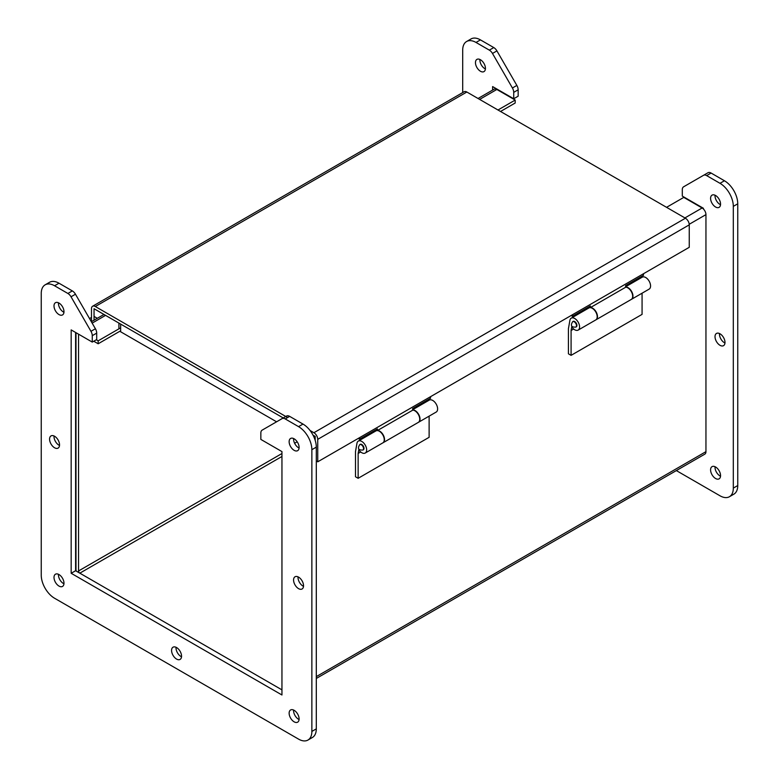 <?xml version="1.0" encoding="UTF-8"?>
<svg xmlns="http://www.w3.org/2000/svg" width="779" height="779" viewBox="0 0 779 779"><rect width="100%" height="100%" fill="white"/><g stroke="black" fill="none" stroke-linecap="round" stroke-linejoin="round"><path stroke-width="1.17" d="M76.215 571.085A5.424 3.126 60 0 1 75.991 569.478L75.991 332.691M666.561 207.331L683.767 197.389L702.122 207.983A5.424 3.126 60 0 1 705.949 214.624L705.949 451.654A5.424 3.126 60 0 1 704.829 454.138L316.303 678.451M478.043 98.495L494.129 89.205A5.424 3.126 60 0 1 496.836 89.468L515.192 100.063L515.192 103.013L500.537 111.475M78.552 334.162L78.552 570.958A1.811 1.042 60 0 0 79.828 573.169L281.949 689.863L75.602 570.725L75.602 332.467M96.314 339.751L98.173 340.822L98.173 343.773L93.753 341.221M98.173 343.773L120.657 330.793M98.173 340.822L120.657 327.842M497.976 110.005L515.192 100.063M310.042 430.485L313.908 432.715L685.423 218.217L466.835 92.019A5.424 3.126 -120 0 0 464.128 91.756L92.604 306.244A5.424 3.126 60 0 1 95.32 306.517L287.636 417.544M91.484 321.669L91.484 308.727A5.424 3.126 60 0 1 92.604 306.244M685.423 218.217A5.424 3.126 60 0 1 689.249 224.858L689.249 247.313L317.735 461.811L316.303 460.983M313.908 432.715A5.424 3.126 60 0 1 317.735 439.346L317.735 461.811M94.045 310.198L94.045 320.188M94.415 309.37A1.811 1.042 60 0 1 95.32 309.467L284.101 418.459L118.914 323.09L118.914 328.845M313.908 435.665L315.183 436.396L315.183 440.32L315.183 437.876A1.811 1.042 60 0 0 313.908 435.665M89.527 318.572L91.484 317.442M276.584 421.799L119.81 331.289L120.657 331.776L120.657 324.093L94.045 308.727L94.045 316.41L97.317 318.299M374.767 431.585L374.767 430.436M430.524 396.686L430.524 398.244L412.636 408.576L412.636 410.231M359.547 437.671L359.547 439.229L358.194 438.45M359.547 439.229L377.435 428.898L377.435 430.612M377.688 430.641L377.62 430.446A6.904 3.983 60 0 1 383.658 435.841A6.904 3.983 60 0 1 383.102 442.715A6.904 3.983 60 0 1 382.956 442.793M383.102 442.715L418.313 422.393A6.904 3.983 -120 0 0 418.868 415.509A6.904 3.983 -120 0 0 412.831 410.114L377.62 430.446M462.697 92.574L462.697 50.129A18.823 10.867 60 0 1 466.602 41.511A18.823 10.867 60 0 1 476.008 42.446L489.339 50.138A6.271 3.622 60 0 1 492.484 53.449L512.416 87.988A6.271 3.622 60 0 1 513.721 92.36L513.721 98.758L492.62 86.576L492.62 90.072M703.398 208.976L703.398 208.275L682.297 196.094L682.297 189.687A6.271 3.622 60 0 1 683.592 186.814L703.534 175.304A6.271 3.622 60 0 1 706.67 175.616L720.01 183.318A18.823 10.867 60 0 1 733.312 206.367L733.312 488.112A18.823 10.867 60 0 1 729.417 496.729A18.823 10.867 60 0 1 720.01 495.795L676.347 470.584M710.584 198.363A7.05 4.07 -120 0 0 713.661 205.461A7.05 4.07 -120 0 0 719.095 207.35A7.05 4.07 -120 0 0 719.095 199.21A7.05 4.07 -120 0 0 712.045 195.139A7.05 4.07 -120 0 0 710.584 198.363M715.015 336.674A7.05 4.07 -120 0 0 718.102 343.773A7.05 4.07 -120 0 0 723.535 345.662A7.05 4.07 -120 0 0 723.535 337.521A7.05 4.07 -120 0 0 716.476 333.451A7.05 4.07 -120 0 0 715.015 336.674M475.463 62.612A7.05 4.07 -120 0 0 478.54 69.711A7.05 4.07 -120 0 0 483.973 71.6A7.05 4.07 -120 0 0 483.973 63.459A7.05 4.07 -120 0 0 476.923 59.389A7.05 4.07 -120 0 0 475.463 62.612M710.584 469.864A7.05 4.07 -120 0 0 713.661 476.962A7.05 4.07 -120 0 0 719.095 478.851A7.05 4.07 -120 0 0 719.095 470.711A7.05 4.07 -120 0 0 712.045 466.64A7.05 4.07 -120 0 0 710.584 469.864M513.721 98.758L518.152 96.197L518.152 89.799A6.271 3.622 -120 0 0 516.857 85.427L496.914 50.888A6.271 3.622 -120 0 0 493.779 47.577L480.448 39.885A18.823 10.867 -120 0 0 471.032 38.95L466.602 41.511M729.417 496.729L733.857 494.168A18.823 10.867 -120 0 0 737.752 485.551L737.752 203.806A18.823 10.867 -120 0 0 724.441 180.757L711.11 173.055A6.271 3.622 -120 0 0 707.975 172.743L703.534 175.304L707.975 172.743M715.044 195.217A7.05 4.07 -120 0 0 715.015 195.802A7.05 4.07 -120 0 0 720.526 204.711M719.484 333.529A7.05 4.07 -120 0 0 719.455 334.113A7.05 4.07 -120 0 0 724.967 343.023M479.922 59.467A7.05 4.07 -120 0 0 479.893 60.051A7.05 4.07 -120 0 0 485.405 68.961M715.044 466.718A7.05 4.07 -120 0 0 715.015 467.303A7.05 4.07 -120 0 0 720.526 476.212M307.968 740.05L312.398 737.489A18.823 10.867 -120 0 0 316.303 728.871L316.303 447.127A18.823 10.867 -120 0 0 302.992 424.078L289.661 416.376A6.271 3.622 -120 0 0 286.516 416.064L282.086 418.625A6.271 3.622 60 0 1 285.221 418.936L298.552 426.639A18.823 10.867 60 0 1 311.863 449.687L311.863 731.432A18.823 10.867 60 0 1 307.968 740.05A18.823 10.867 60 0 1 298.552 739.115L54.559 598.243A18.823 10.867 60 0 1 41.248 575.194L41.248 293.449A18.823 10.867 60 0 1 45.143 284.832A18.823 10.867 60 0 1 54.559 285.766L67.89 293.469A6.271 3.622 60 0 1 71.025 296.78L90.968 331.309A6.271 3.622 60 0 1 92.263 335.681L92.263 342.088L96.703 339.527L96.703 333.12A6.271 3.622 -120 0 0 95.408 328.748L75.466 294.219A6.271 3.622 -120 0 0 72.33 290.908L58.99 283.205A18.823 10.867 -120 0 0 49.583 282.271L45.143 284.832M63.956 312.282A7.05 4.07 60 0 1 58.474 302.788M181.517 656.785A7.05 4.07 60 0 1 176.035 647.291M59.516 445.471A7.05 4.07 60 0 1 54.033 435.977M299.078 719.533A7.05 4.07 60 0 1 293.595 710.039M303.518 586.344A7.05 4.07 60 0 1 298.036 576.85M299.078 448.032A7.05 4.07 60 0 1 293.595 438.538M63.956 583.783A7.05 4.07 60 0 1 58.474 574.289M92.263 342.088L71.171 329.906L71.171 573.286L75.602 570.725M71.171 573.286L281.949 694.985L281.949 451.596L260.848 439.414L260.848 433.007A6.271 3.622 60 0 1 262.143 430.135L282.086 418.625M63.985 311.697A7.05 4.07 60 0 1 62.524 314.92A7.05 4.07 60 0 1 55.465 310.85A7.05 4.07 60 0 1 55.465 302.71A7.05 4.07 60 0 1 60.898 304.599A7.05 4.07 60 0 1 63.985 311.697M181.546 656.191A7.05 4.07 60 0 1 180.085 659.424A7.05 4.07 60 0 1 173.035 655.353A7.05 4.07 60 0 1 173.035 647.203A7.05 4.07 60 0 1 178.469 649.092A7.05 4.07 60 0 1 181.546 656.191M59.545 444.887A7.05 4.07 60 0 1 58.084 448.11A7.05 4.07 60 0 1 51.034 444.04A7.05 4.07 60 0 1 51.034 435.899A7.05 4.07 60 0 1 56.468 437.788A7.05 4.07 60 0 1 59.545 444.887M299.107 718.949A7.05 4.07 60 0 1 297.646 722.172A7.05 4.07 60 0 1 290.596 718.102A7.05 4.07 60 0 1 290.596 709.961A7.05 4.07 60 0 1 296.03 711.85A7.05 4.07 60 0 1 299.107 718.949M303.537 585.759A7.05 4.07 60 0 1 302.077 588.982A7.05 4.07 60 0 1 295.027 584.912A7.05 4.07 60 0 1 295.027 576.772A7.05 4.07 60 0 1 300.46 578.661A7.05 4.07 60 0 1 303.537 585.759M299.107 447.448A7.05 4.07 60 0 1 297.646 450.671A7.05 4.07 60 0 1 290.596 446.601A7.05 4.07 60 0 1 290.596 438.46A7.05 4.07 60 0 1 296.03 440.349A7.05 4.07 60 0 1 299.107 447.448M63.985 583.198A7.05 4.07 60 0 1 62.524 586.421A7.05 4.07 60 0 1 55.465 582.351A7.05 4.07 60 0 1 55.465 574.211A7.05 4.07 60 0 1 60.898 576.1A7.05 4.07 60 0 1 63.985 583.198M587.717 308.65L587.717 307.501M643.473 273.75L643.473 275.308L625.586 285.63L625.586 287.285M572.487 314.726L572.487 316.284L571.143 315.505M572.487 316.284L590.375 305.962L590.375 307.676M590.628 307.705L590.57 307.501A6.904 3.983 60 0 1 596.607 312.895A6.904 3.983 60 0 1 596.042 319.77A6.904 3.983 60 0 1 595.896 319.848M596.042 319.77L631.253 299.448A6.904 3.983 -120 0 0 631.808 292.573A6.904 3.983 -120 0 0 625.771 287.178L590.57 307.501M429.122 416.142L429.122 437.311L358.145 478.296L355.487 476.758L355.487 451.616L356.967 443.261A6.904 3.983 60 0 1 358.311 441.089A6.904 3.983 60 0 1 365.215 445.072A6.904 3.983 60 0 1 365.215 453.047A6.904 3.983 60 0 1 358.817 449.863L359.138 449.571M412.636 409.725L429.297 400.104A6.904 3.983 60 0 1 436.191 404.097A6.904 3.983 60 0 1 436.191 412.062L418.596 422.228A6.904 3.983 60 0 1 418.45 422.306M358.876 449.298L358.145 453.436L358.145 478.296M363.335 449.785A3.135 1.811 -120 0 0 363.335 446.163A3.135 1.811 -120 0 0 360.2 444.351L359.752 444.605A3.135 1.811 60 0 1 361.32 444.76A3.135 1.811 60 0 1 363.374 447.526A3.135 1.811 60 0 1 362.887 450.038L363.335 449.785M360.706 451.956L358.145 453.436M412.636 409.968A6.904 3.983 60 0 1 418.995 415.012A6.904 3.983 60 0 1 418.596 422.228M365.215 453.047L382.82 442.881A6.904 3.983 -120 0 0 382.82 434.906A6.904 3.983 -120 0 0 375.916 430.923L358.311 441.089M642.071 293.206L642.071 314.375L571.085 355.351L568.427 353.812L568.427 328.67L569.907 320.325A6.904 3.983 60 0 1 571.26 318.144A6.904 3.983 60 0 1 578.154 322.136A6.904 3.983 60 0 1 578.154 330.101A6.904 3.983 60 0 1 571.767 326.917L572.078 326.635M625.586 286.779L642.237 277.168A6.904 3.983 60 0 1 649.141 281.151A6.904 3.983 60 0 1 649.141 289.116L631.535 299.282A6.904 3.983 60 0 1 631.389 299.36M571.825 326.352L571.085 330.491L571.085 355.351M576.275 326.839A3.135 1.811 -120 0 0 576.275 323.217A3.135 1.811 -120 0 0 573.14 321.406L572.692 321.669A3.135 1.811 60 0 1 574.259 321.815A3.135 1.811 60 0 1 576.314 324.58A3.135 1.811 60 0 1 575.837 327.102L576.275 326.839M573.646 329.011L571.085 330.491M625.586 287.023A6.904 3.983 60 0 1 631.935 292.067A6.904 3.983 60 0 1 631.535 299.282M578.154 330.101L595.76 319.935A6.904 3.983 -120 0 0 595.76 311.97A6.904 3.983 -120 0 0 588.856 307.987L571.26 318.144M92.156 323.119L105.555 315.378M479.63 99.41L496.836 89.468M79.828 573.169L281.949 456.475M281.949 453.524L78.552 570.958M705.949 451.654L316.303 676.62M705.949 214.624L689.22 224.284M702.122 207.983L684.907 217.925M297.169 441.781L294.618 443.251M466.835 92.019L95.32 306.517M317.735 439.346L689.249 224.858M489.339 50.138L493.779 47.577M480.448 39.885L476.008 42.446M737.752 485.551L733.312 488.112M737.752 203.806L733.312 206.367M724.441 180.757L720.01 183.318M711.11 173.055L706.67 175.616M518.152 89.799L513.721 92.36M516.857 85.427L512.416 87.988M496.914 50.888L492.484 53.449M289.661 416.376L285.221 418.936M298.552 426.639L302.992 424.078M311.863 449.687L316.303 447.127M311.863 731.432L316.303 728.871M54.559 285.766L58.99 283.205M67.89 293.469L72.33 290.908M71.025 296.78L75.466 294.219M90.968 331.309L95.408 328.748M92.263 335.681L96.703 333.12M103.967 314.463L91.357 321.737M359.752 444.605C357.337 448.47 358.379 450.281 362.887 450.038M572.692 321.669C570.277 325.525 571.319 327.336 575.837 327.102"/></g></svg>
